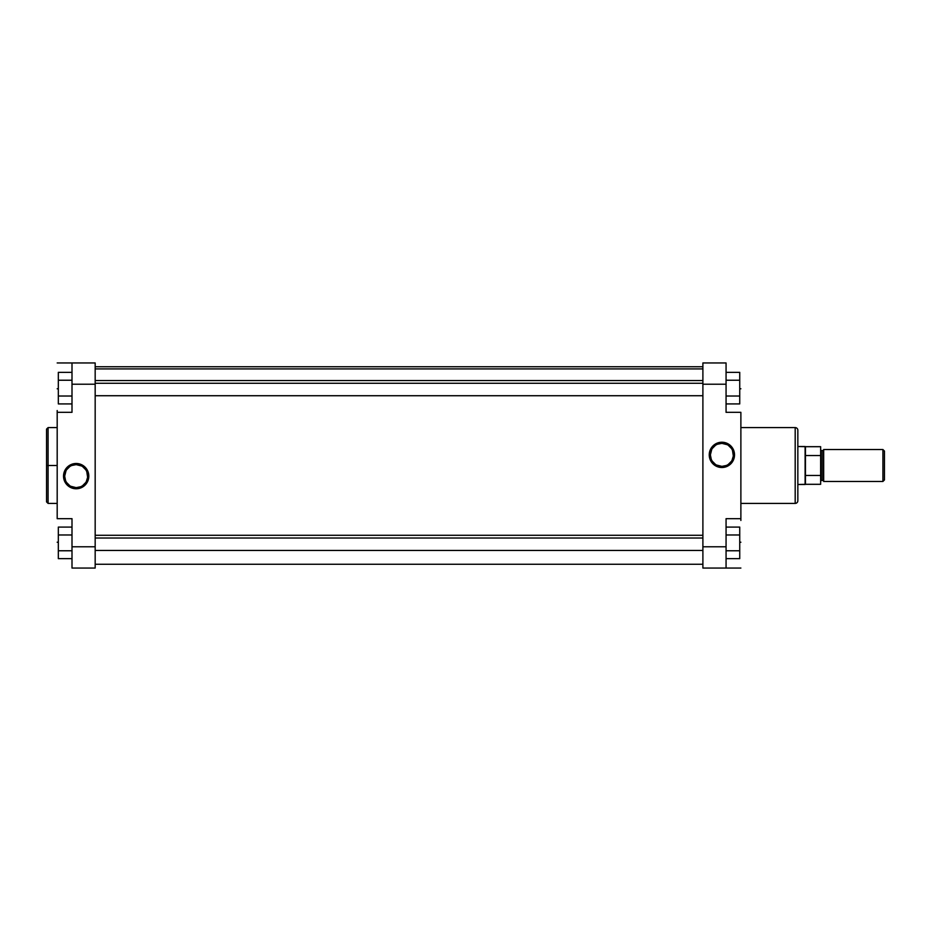<?xml version="1.0" encoding="UTF-8"?>
<svg xmlns="http://www.w3.org/2000/svg" width="931" height="931" viewBox="0 0 931 931"><rect width="100%" height="100%" fill="white"/><g stroke="black" fill="none" stroke-linecap="round" stroke-linejoin="round"><path stroke-width="1.4" d="M57.187 427.597L48.075 427.597L48.075 465.5L57.187 465.5L48.075 465.5L48.075 503.403L48.075 465.5L46.55 465.5L46.55 501.89L46.55 465.5L46.55 501.89L48.075 503.403L57.187 503.403M81.602 465.989L76.179 464.627A11.509 11.509 0 0 0 64.67 476.137A11.509 11.509 0 0 0 76.179 487.646L76.179 488.775A12.65 12.65 0 0 1 63.529 476.137A12.65 12.65 0 0 1 76.179 463.487L76.179 464.627A11.509 11.509 0 0 1 87.677 476.137A11.509 11.509 0 0 1 76.179 487.646A11.509 11.509 0 0 1 64.67 476.137A11.509 11.509 0 0 1 76.179 464.627L71.768 465.5M48.075 427.597L46.55 429.11L46.55 465.5L48.075 465.5L48.075 503.403M72.001 568.05L72.001 518.672L57.187 518.672L57.187 412.328L57.187 518.672L72.001 518.672L72.001 568.05L95.171 568.05L95.171 546.788L72.001 546.788L95.171 546.788L95.171 362.95L72.001 362.95L72.001 384.212L72.001 362.95L95.171 362.95L95.171 568.05L72.001 568.05M72.001 412.328L72.001 384.212L95.171 384.212L72.001 384.212L72.001 412.328L57.187 412.328L72.001 412.328M57.187 412.328L57.187 410.536M70.756 486.285L76.179 487.646A11.509 11.509 0 0 0 87.677 476.137A11.509 11.509 0 0 0 76.179 464.627L76.179 463.487A12.65 12.65 0 0 1 88.817 476.137A12.65 12.65 0 0 1 76.179 488.775L81.02 487.821L85.955 484.155L88.282 479.802L88.573 473.67L85.955 468.118L82.137 464.988L76.179 463.487L71.338 464.453L67.23 467.199L64.495 471.295L63.529 476.137L64.495 480.978L68.149 485.912L72.502 488.24L76.179 488.775L76.179 487.646L80.578 486.762M57.187 362.95L72.001 362.95L57.187 362.95M58.327 542.226L57.187 542.226L58.327 542.226M57.187 388.774L58.327 388.774L57.187 388.774M82.568 485.703L85.745 482.526M86.327 481.56L87.63 477.266L86.804 471.738M85.745 469.748L82.568 466.571M69.79 466.571L66.613 469.748M66.031 470.714L64.67 476.137L65.542 480.536M66.613 482.526L69.79 485.703M58.327 403.914L58.327 372.342L72.001 372.342L58.327 372.342L58.327 380.232L72.001 380.232L58.327 380.232L58.327 396.024L72.001 396.024L58.327 396.024L58.327 403.914L72.001 403.914L58.327 403.914M58.327 558.658L58.327 527.086L72.001 527.086L58.327 527.086L58.327 534.976L72.001 534.976L58.327 534.976L58.327 550.768L72.001 550.768L58.327 550.768L58.327 558.658L72.001 558.658L58.327 558.658M46.55 465.5L46.55 429.11L46.55 465.5M48.075 465.5L48.075 427.597L48.075 465.5M702.893 368.909L95.171 368.909L702.893 368.909M716.463 465.011L721.886 466.373A11.509 11.509 0 0 0 733.384 454.863A11.509 11.509 0 0 0 721.886 443.354L721.886 442.225A12.65 12.65 0 0 1 734.524 454.863A12.65 12.65 0 0 1 721.886 467.513L721.886 466.373A11.509 11.509 0 0 1 710.376 454.863A11.509 11.509 0 0 1 721.886 443.354A11.509 11.509 0 0 1 733.384 454.863A11.509 11.509 0 0 1 721.886 466.373L726.285 465.5M797.844 500.75L797.844 430.25A2.653 2.653 0 0 0 795.19 427.597L795.19 503.403A2.653 2.653 0 0 0 797.844 500.75A2.653 2.653 0 0 1 795.19 503.403L795.19 427.597L740.878 427.597L795.19 427.597A2.653 2.653 0 0 1 797.844 430.25M740.878 503.403L795.19 503.403L740.878 503.403M726.064 362.95L726.064 412.328L740.878 412.328L740.878 518.672L740.878 412.328L726.064 412.328L726.064 362.95L702.893 362.95L702.893 384.212L726.064 384.212L702.893 384.212L702.893 568.05L726.064 568.05L726.064 546.788L726.064 568.05L702.893 568.05L702.893 362.95L726.064 362.95M726.064 518.672L726.064 546.788L702.893 546.788L726.064 546.788L726.064 518.672L740.878 518.672L726.064 518.672M797.844 500.575L797.844 430.425M740.878 518.672L740.878 520.464M727.309 444.715L721.886 443.354A11.509 11.509 0 0 0 710.376 454.863A11.509 11.509 0 0 0 721.886 466.373L721.886 467.513A12.65 12.65 0 0 1 709.236 454.863A12.65 12.65 0 0 1 721.886 442.225L717.045 443.179L712.11 446.845L709.48 452.396L709.48 457.33L711.365 461.892L715.927 466.012L721.886 467.513L726.727 466.547L730.823 463.801L733.57 459.705L734.524 454.863L733.57 450.022L730.823 445.926L726.727 443.179L721.886 442.225L721.886 443.354L717.475 444.238M740.878 568.05L726.064 568.05L740.878 568.05M739.738 388.774L740.878 388.774L739.738 388.774M740.878 542.226L739.738 542.226L740.878 542.226M715.497 445.297L712.32 448.474M711.738 449.44L710.376 454.863L711.249 459.262M712.32 461.252L715.497 464.429M728.275 464.429L731.452 461.252M732.034 460.286L733.337 455.992L732.511 450.464M731.452 448.474L728.275 445.297M739.738 527.086L739.738 558.658L726.064 558.658L739.738 558.658L739.738 550.768L726.064 550.768L739.738 550.768L739.738 534.976L726.064 534.976L739.738 534.976L739.738 527.086L726.064 527.086L739.738 527.086M739.738 372.342L739.738 403.914L726.064 403.914L739.738 403.914L739.738 396.024L726.064 396.024L739.738 396.024L739.738 380.232L726.064 380.232L739.738 380.232L739.738 372.342L726.064 372.342L739.738 372.342M822.923 450.499A0.756 0.756 0 0 0 823.679 449.743A0.756 0.756 0 0 1 822.923 450.499L821.398 450.499L821.398 480.501A0.756 0.756 0 0 0 820.642 481.257A0.756 0.756 0 0 1 821.398 480.501L822.923 480.501L822.923 450.499L821.398 450.499L821.398 480.501L822.923 480.501L822.923 450.499M823.679 481.257A0.756 0.756 0 0 0 822.923 480.501A0.756 0.756 0 0 1 823.679 481.257M820.642 449.743A0.756 0.756 0 0 0 821.398 450.499A0.756 0.756 0 0 1 820.642 449.743M882.925 449.545L884.45 451.07L884.45 479.93L882.925 481.455L823.679 481.455L882.925 481.455L882.925 449.545L823.679 449.545L882.925 449.545L882.925 481.455L884.45 479.93L884.45 451.07L882.925 449.545M797.844 446.508L805.443 446.694L805.443 455.55L820.642 455.55L820.642 446.694L805.443 446.694L820.642 446.694L820.642 475.45L805.443 475.45L805.117 484.492L797.844 484.492L805.443 484.306L805.443 446.694L805.117 484.492L805.117 446.508L797.844 446.508M820.642 484.306L820.642 475.45L820.642 484.306L805.443 484.306M823.679 449.545L823.679 481.455L823.679 449.545M805.443 455.55L820.642 455.55L820.642 475.45L805.443 475.45L805.443 455.55M702.893 538.025L95.171 538.025L702.893 538.025M702.893 383.281L95.171 383.281L702.893 383.281M702.893 564.256L95.171 564.256M702.893 366.744L95.171 366.744M702.893 550.465L95.171 550.465M702.893 535.278L95.171 535.278M702.893 395.722L95.171 395.722M702.893 380.535L95.171 380.535"/></g></svg>
